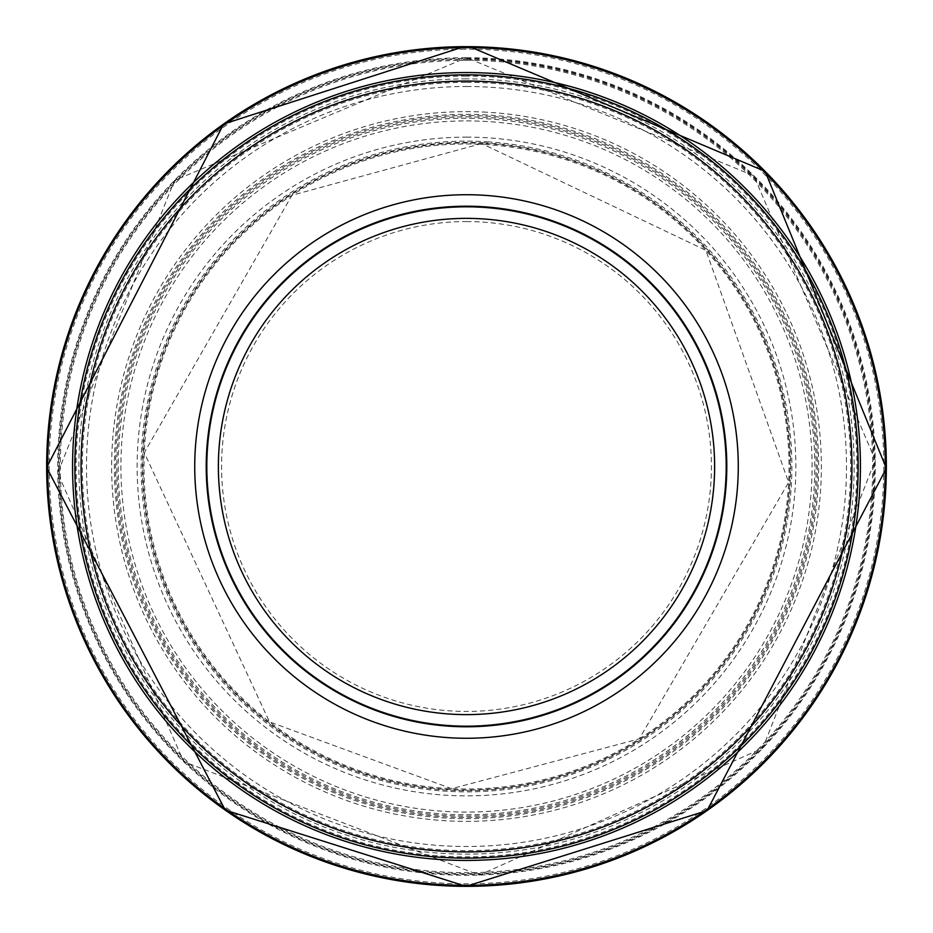 <?xml version="1.0" encoding="UTF-8"?>
<svg xmlns="http://www.w3.org/2000/svg" width="933" height="933" viewBox="0 0 933 933"><rect width="100%" height="100%" fill="white"/><g stroke="black" fill="none" stroke-linecap="round" stroke-linejoin="round"><path stroke-width="0.7" stroke-dasharray="4.67 3.5" d="M466.5 137.128A329.372 329.372 0 0 1 751.741 631.175A329.372 329.372 0 0 1 181.259 631.175A329.372 329.372 0 0 1 466.5 137.128M466.5 221.564A244.936 244.936 0 0 1 678.618 588.956A244.936 244.936 0 0 1 254.382 588.956A244.936 244.936 0 0 1 466.5 221.564M466.5 206.205A260.295 260.295 0 0 1 691.924 596.642A260.295 260.295 0 0 1 241.087 596.642A260.295 260.295 0 0 1 466.5 206.205M466.5 207.184A259.316 259.316 0 0 1 691.073 596.152A259.316 259.316 0 0 1 241.927 596.152A259.316 259.316 0 0 1 466.5 207.184A259.316 259.316 0 0 1 691.073 596.152A259.316 259.316 0 0 1 241.927 596.152A259.316 259.316 0 0 1 466.5 207.184A259.316 259.316 0 0 1 691.073 596.152A259.316 259.316 0 0 1 241.927 596.152A259.316 259.316 0 0 1 466.5 207.184M466.5 74.85A391.65 391.65 0 0 1 805.68 662.325A391.65 391.65 0 0 1 127.32 662.325A391.65 391.65 0 0 1 466.5 74.85M484.25 142.842A324.136 324.136 0 0 0 176.687 611.675A324.136 324.136 0 0 0 736.347 646.079A324.136 324.136 0 0 0 484.25 142.842M479.2 144.218A322.526 322.526 0 0 0 180.384 615.372A322.526 322.526 0 0 0 737.723 641.041A322.526 322.526 0 0 0 479.2 144.218M482.886 143.39A323.518 323.518 0 0 0 179.801 616.398A323.518 323.518 0 0 0 738.901 641.029A323.518 323.518 0 0 0 482.886 143.39M474.221 118.304A348.277 348.277 0 0 0 162.587 636.598A348.277 348.277 0 0 0 764.978 645.963A348.277 348.277 0 0 0 474.221 118.304M473.532 115.645A350.925 350.925 0 0 0 160.651 638.534A350.925 350.925 0 0 0 767.626 646.686A350.925 350.925 0 0 0 473.532 115.645M466.337 78.862A387.638 387.638 0 0 0 132.603 663.41A387.638 387.638 0 0 0 803.138 658.686A387.638 387.638 0 0 0 466.337 78.862M465.964 76.121A390.379 390.379 0 0 0 130.433 665.124A390.379 390.379 0 0 0 805.704 659.724A390.379 390.379 0 0 0 465.964 76.121M464.447 49.181A417.319 417.319 0 0 0 107.995 680.099A417.319 417.319 0 0 0 829.845 671.783A417.319 417.319 0 0 0 464.447 49.181M464.611 47.968A418.532 418.532 0 0 0 106.863 680.589A418.532 418.532 0 0 0 830.813 672.518A418.532 418.532 0 0 0 464.611 47.968M479.609 75.433A391.289 391.289 0 0 0 122.911 653.718A391.289 391.289 0 0 0 799.534 671.912A391.289 391.289 0 0 0 479.609 75.433M486.804 112.217A354.867 354.867 0 0 0 150.959 628.854A354.867 354.867 0 0 0 764.022 659.911A354.867 354.867 0 0 0 486.804 112.217M487.178 114.957A352.149 352.149 0 0 0 153.129 627.139A352.149 352.149 0 0 0 761.456 658.873A352.149 352.149 0 0 0 487.178 114.957M488.682 141.886A325.36 325.36 0 0 0 484.39 141.629A325.36 325.36 0 0 0 175.567 612.165A325.36 325.36 0 0 0 737.327 646.814A325.36 325.36 0 0 0 488.682 141.886M466.5 57.706A408.794 408.794 0 0 1 820.527 670.897A408.794 408.794 0 0 1 112.473 670.897A408.794 408.794 0 0 1 466.5 57.706L753.899 175.777L875.236 460.074L762.891 748.044L479.34 875.084L183.638 761.631L57.764 472.914L174.506 180.396L466.5 57.706M466.5 59.292A407.208 407.208 0 0 1 819.151 670.104A407.208 407.208 0 0 1 113.849 670.104A407.208 407.208 0 0 1 466.5 59.292M466.5 58.511A407.989 407.989 0 0 1 819.827 670.489A407.989 407.989 0 0 1 113.173 670.489A407.989 407.989 0 0 1 466.5 58.511M466.5 60.307A406.182 406.182 0 0 1 818.264 669.591A406.182 406.182 0 0 1 114.736 669.591A406.182 406.182 0 0 1 466.5 60.307M466.5 82.361A384.139 384.139 0 0 1 799.173 658.57A384.139 384.139 0 0 1 133.827 658.57A384.139 384.139 0 0 1 466.5 82.361M466.5 86.501A379.999 379.999 0 0 1 795.592 656.494A379.999 379.999 0 0 1 137.408 656.494A379.999 379.999 0 0 1 466.5 86.501M466.5 116.87A349.618 349.618 0 0 1 769.282 641.309A349.618 349.618 0 0 1 163.718 641.309A349.618 349.618 0 0 1 466.5 116.87M466.5 120.917A345.583 345.583 0 0 1 765.783 639.28A345.583 345.583 0 0 1 167.217 639.28A345.583 345.583 0 0 1 466.5 120.917M479.177 144.218L483.446 144.417L705.873 250.324L788.642 482.373L639.245 738.866L451.689 788.688L269.497 721.862L144.265 452.75L291.959 195.277L479.177 144.218"/><path stroke-width="1.4" d="M466.5 206.205A260.295 260.295 0 0 1 691.924 596.642A260.295 260.295 0 0 1 241.087 596.642A260.295 260.295 0 0 1 466.5 206.205M466.5 74.85A391.65 391.65 0 0 1 805.68 662.325A391.65 391.65 0 0 1 127.32 662.325A391.65 391.65 0 0 1 466.5 74.85M469.661 46.662A419.85 419.85 0 0 0 464.144 46.65M470.255 47.676A418.835 418.835 0 0 0 103.75 675.865A418.835 418.835 0 0 0 828.259 677.556A418.835 418.835 0 0 0 470.255 47.676M478.921 72.762A393.924 393.924 0 0 0 120.963 655.666A393.924 393.924 0 0 0 802.182 672.635A393.924 393.924 0 0 0 478.921 72.762M464.109 46.65A419.85 419.85 0 0 0 103.166 676.88A419.85 419.85 0 0 0 829.425 677.58A419.85 419.85 0 0 0 469.707 46.662L464.121 46.65L223.64 124.007L46.65 467.48L225.25 810.112L466.092 886.35L707.086 810.579L886.35 468.296L765.142 171.357L469.684 46.662M466.5 218.369A248.131 248.131 0 0 1 681.382 590.566A248.131 248.131 0 0 1 251.618 590.566A248.131 248.131 0 0 1 466.5 218.369M466.5 194.729A271.76 271.76 0 0 1 701.861 602.38A271.76 271.76 0 0 1 231.151 602.38A271.76 271.76 0 0 1 466.5 194.729M466.5 81.066A385.422 385.422 0 0 1 800.292 659.211A385.422 385.422 0 0 1 132.708 659.211A385.422 385.422 0 0 1 466.5 81.066"/></g></svg>
